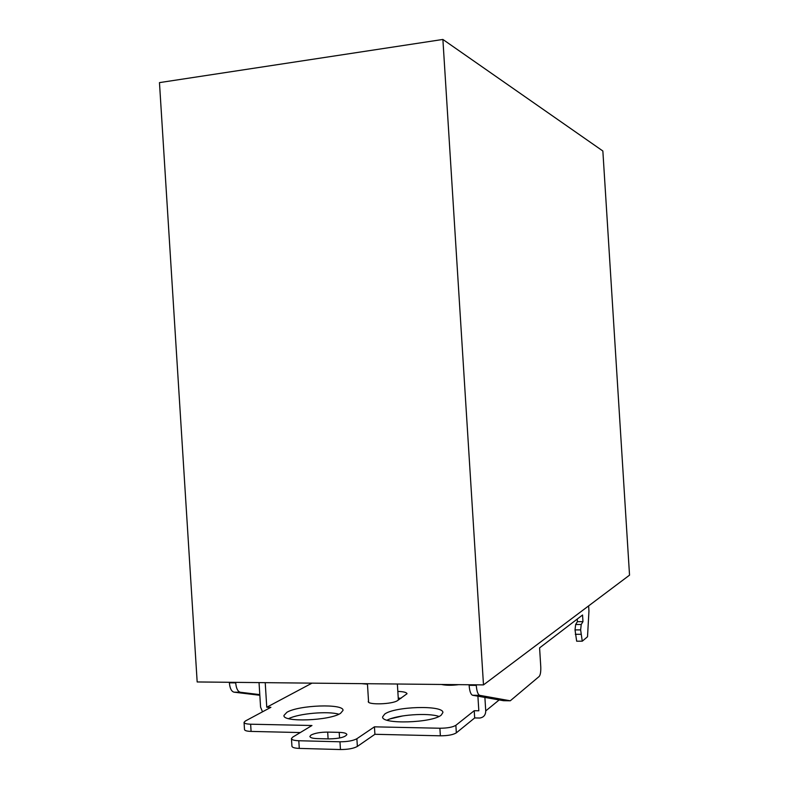 <?xml version="1.0" encoding="UTF-8"?>
<svg xmlns="http://www.w3.org/2000/svg" width="789" height="789" viewBox="0 0 789 789"><rect width="100%" height="100%" fill="white"/><g stroke="black" fill="none" stroke-linecap="round" stroke-linejoin="round"><path stroke-width="1.18" d="M327.682 732.103C320.433 732.133 314.89 733.119 311.034 735.052L309.89 736.433C310.116 737.705 312.612 738.435 317.365 738.612L329.062 738.908C339.201 738.662 345.138 737.212 346.874 734.569C346.588 733.277 344.024 732.537 339.201 732.37L327.682 732.103L328.106 738.879M384.707 714.075L382.626 716.876C381.166 724.558 432.264 723.049 441.258 715.09L442.895 712.516C443.438 704.991 394.983 706.342 384.707 714.075M286.88 712.309L283.991 715.406C282.097 722.527 329.94 720.771 340.611 713.276L343.008 710.406C344.073 703.443 298.696 705.021 286.88 712.309M390.269 718.848L402.942 715.879M499.19 699.922L485.738 710.909C485.639 715.1 483.618 717.477 479.682 718.029L474.682 717.941L456.338 732.843L455.864 725.308C452.718 727.211 447.393 728.188 439.887 728.237L374.44 726.837L374.913 734.293L357.368 746.424L356.875 738.721C353.147 740.743 347.515 741.768 339.97 741.788L298.804 740.743C294.1 740.565 291.654 739.835 291.447 738.573L292.67 737.153L311.961 725.505L250.636 724.203C246.375 724.055 244.186 723.444 244.048 722.349L245.389 720.998L270.903 707.309L266.761 707.24L265.222 682.663M439.887 728.237L440.37 735.812C447.876 735.782 453.202 734.786 456.338 732.843M440.37 735.812L374.913 734.293M339.97 741.788L340.463 749.54C347.998 749.52 353.64 748.485 357.368 746.424M340.463 749.54L299.287 748.406L298.804 740.743M291.457 738.691L291.93 746.177C292.127 747.469 294.583 748.219 299.287 748.406M300.274 732.557L251.089 731.413L250.636 724.203M244.057 722.487L244.501 729.509C244.639 730.634 246.829 731.265 251.089 731.413M401.098 698.255L398.258 698.107M438.94 716.442C428.072 712.575 397.38 714.775 387.044 720.17M338.856 714.213C328.135 710.899 298.932 713.453 288.616 718.641M368.512 700.849L368.266 701.51C367.566 705.129 392.636 704.321 397.617 700.533L407.016 693.738C406.611 692.377 403.554 691.608 397.834 691.43M361.569 683.649L367.467 684.181M441.475 684.467C445.854 685.473 451.624 685.533 458.764 684.645M474.682 717.941L474.219 710.711L455.864 725.308M374.44 726.837L356.875 738.721M485.738 710.909L484.89 697.417M477.907 696.184L478.824 710.79L474.219 710.711M262.51 711.806L260.577 707.141L259.039 682.603M311.99 683.146L266.761 707.24M588.624 605.893L588.949 611.081L587.519 636.753L582.262 641.201L580.635 629.888L581.237 624.474L582.963 621.643L582.548 615.006L539.587 647.887L540.761 666.656C540.948 671.626 540.426 674.891 539.203 676.449L510.276 700.79L479.751 695.346C477.927 694.655 476.763 691.332 476.27 685.385L476.24 684.832M577.242 619.069L577.4 621.673L575.645 624.503L575.023 629.908L576.67 641.201L582.262 641.201M577.4 621.673L582.963 621.643M469.07 684.753L469.11 685.306C469.603 691.243 470.777 694.557 472.621 695.257L503.569 700.701L510.276 700.79M259.788 694.616L240.389 692.259C237.785 691.598 236.227 688.472 235.704 682.879L235.664 682.357M235.704 682.879L229.372 682.81C229.895 688.393 231.463 691.519 234.086 692.18L259.837 695.277M229.372 682.81L229.343 682.298M483.489 684.901L197.171 681.962L159.467 82.618L442.885 39.45L602.855 150.995L629.533 575.151L483.489 684.901L442.885 39.45M339.556 738.001L339.201 732.37M575.309 634.307L580.911 634.287M575.023 629.908L580.635 629.888M575.645 624.503L581.237 624.474M472.621 695.257L479.751 695.346M476.27 685.385L469.11 685.306M240.389 692.259L234.086 692.18M398.376 700.04L397.37 684.024M368.591 702.151L367.437 683.708"/></g></svg>
